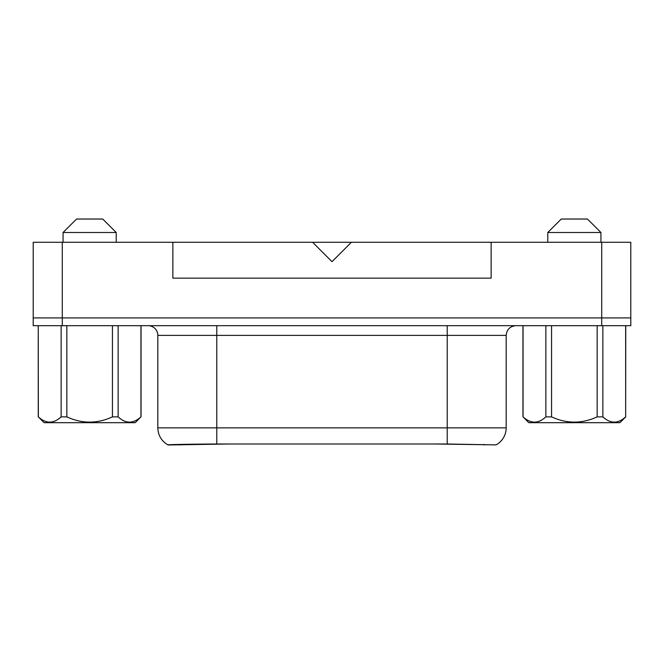 <?xml version="1.0" encoding="UTF-8"?>
<svg xmlns="http://www.w3.org/2000/svg" width="664" height="664" viewBox="0 0 664 664"><rect width="100%" height="100%" fill="white"/><g stroke="black" fill="none" stroke-linecap="round" stroke-linejoin="round"><path stroke-width="1" d="M63.072 242.277L63.072 232.5L76.551 219.02L102.737 219.02L116.217 232.5L116.217 242.277M44.065 422.686L38.346 416.868C45.924 423.856 53.527 423.856 61.146 416.868L61.146 325.7L66.84 325.7L66.84 416.868C82.037 423.856 97.243 423.856 112.44 416.868L112.44 325.7L118.134 325.7L118.134 416.868C125.712 423.856 133.315 423.856 140.942 416.868L135.224 422.686L44.065 422.686M547.783 232.5L600.928 232.5L587.449 219.02L561.263 219.02L547.783 232.5L547.783 242.277M600.928 232.5L600.928 242.277M168.656 444.764L167.917 444.888C161.452 441.054 158.082 435.376 157.825 427.865L506.175 427.865A19.397 19.397 0 0 1 496.083 444.888L447.212 444L216.788 444C187.397 444.15 162.622 444.664 168.656 444.971L228.391 444M148.122 325.684A9.694 9.694 0 0 1 157.825 335.378L157.825 427.865M435.609 444L496.091 444.872M602.854 416.868L602.854 325.7L625.754 325.7L625.654 416.868C618.076 423.856 610.473 423.856 602.854 416.868L597.16 416.868C581.954 423.856 566.757 423.856 551.56 416.868L545.866 416.868C538.288 423.856 530.685 423.856 523.058 416.868L528.776 422.686L619.935 422.686L625.754 416.868M38.246 416.868L38.246 325.7L38.346 416.868M112.44 416.868L118.134 416.868M61.146 416.868L66.84 416.868M602.854 325.7L522.958 325.7L522.958 416.868M523.058 416.868L523.058 325.7M545.866 325.7L545.866 416.868M551.56 416.868L551.56 325.7M597.16 325.7L597.16 416.868M625.654 325.7L625.654 416.868M312.603 242.277L351.397 242.277L332 261.674L312.603 242.277L62.291 242.277L62.291 317.923L33.2 317.923L33.2 325.684L630.8 325.684L630.8 317.923L62.291 317.923L62.291 325.684M172.856 242.277L172.856 278.158L491.144 278.158L491.144 242.277L351.397 242.277M491.144 242.277L630.783 242.277L630.783 317.923M33.217 317.923L33.217 242.277L62.291 242.277M66.84 325.7L112.44 325.7M118.134 325.7L141.042 325.7L141.042 416.868M38.346 325.7L61.146 325.7M140.942 416.868L140.942 325.7M63.072 232.5L116.217 232.5M506.175 427.865L506.175 335.378L216.788 335.378L216.788 325.684M216.788 444L216.788 335.378L157.825 335.378M601.708 242.277L601.708 325.684M447.212 444L447.212 325.684M484.122 444.415L484.122 444.971M179.878 444.415L179.878 444.971M506.175 335.378C506.756 329.493 509.985 326.256 515.878 325.684"/></g></svg>
